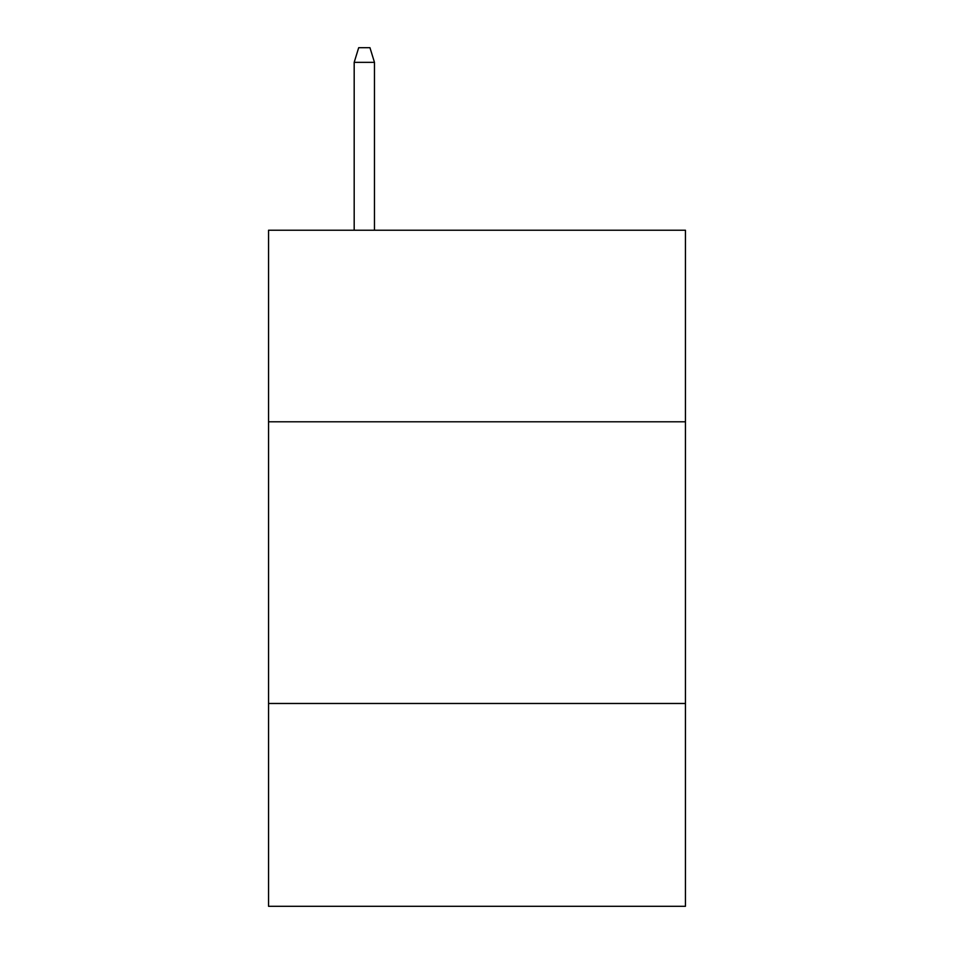 <?xml version="1.0" encoding="UTF-8"?>
<svg xmlns="http://www.w3.org/2000/svg" width="954" height="954" viewBox="0 0 954 954"><rect width="100%" height="100%" fill="white"/><g stroke="black" fill="none" stroke-linecap="round" stroke-linejoin="round"><path stroke-width="1.43" d="M685.449 421.787L685.449 230.236L268.551 230.236L268.551 421.787L685.449 421.787L685.449 906.3L268.551 906.3L268.551 421.787M685.449 703.48L268.551 703.48M374.469 230.236L374.469 62.344L354.184 62.344L354.184 230.236M354.184 62.344L358.692 47.7L369.961 47.7L374.469 62.344"/></g></svg>
